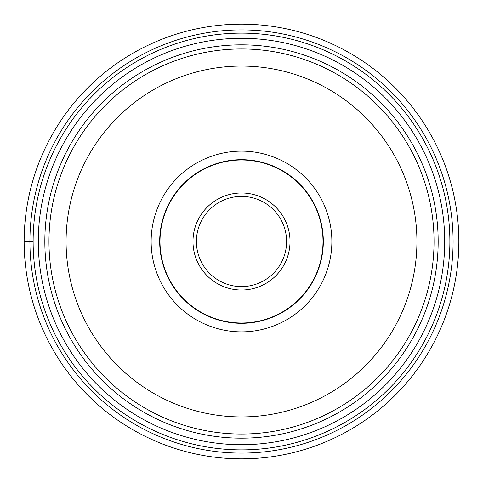 <?xml version="1.0" encoding="UTF-8"?>
<svg xmlns="http://www.w3.org/2000/svg" width="483" height="483" viewBox="0 0 483 483"><rect width="100%" height="100%" fill="white"/><g stroke="black" fill="none" stroke-linecap="round" stroke-linejoin="round"><path stroke-width="0.72" d="M458.85 241.5A217.35 217.35 0 0 1 241.5 458.85A217.35 217.35 0 0 1 24.15 241.5A217.35 217.35 0 0 1 241.5 24.15A217.35 217.35 0 0 1 458.85 241.5M24.15 241.5L29.904 241.5A211.596 211.596 0 0 1 241.5 29.904A211.596 211.596 0 0 1 453.096 241.5A211.596 211.596 0 0 1 241.5 453.096A211.596 211.596 0 0 1 29.904 241.5L33.128 241.5A208.372 208.372 0 0 1 241.566 33.128A208.372 208.372 0 0 1 449.872 241.633A208.372 208.372 0 0 1 241.434 449.872A208.372 208.372 0 0 1 33.128 241.367A208.372 208.372 0 0 1 241.566 33.128A208.372 208.372 0 0 1 449.872 241.633A208.372 208.372 0 0 1 241.434 449.872A208.372 208.372 0 0 1 33.128 241.5M434.036 241.687A192.536 192.536 0 0 0 434.036 241.5A192.536 192.536 0 0 1 241.409 434.036A192.536 192.536 0 0 1 48.964 241.313A192.536 192.536 0 0 0 48.964 241.5A192.536 192.536 0 0 1 241.591 48.964A192.536 192.536 0 0 1 434.036 241.687A192.536 192.536 0 0 1 241.409 434.036A192.536 192.536 0 0 1 48.964 241.5M151.137 241.5A90.363 90.363 0 0 0 241.5 331.863A90.363 90.363 0 0 0 331.863 241.5A90.363 90.363 0 0 0 241.5 151.137A90.363 90.363 0 0 0 151.137 241.5M159.692 241.5A81.808 81.808 0 0 0 241.5 323.308A81.808 81.808 0 0 0 323.308 241.5A81.808 81.808 0 0 0 241.5 159.692A81.808 81.808 0 0 0 159.692 241.5A81.808 81.808 0 0 1 241.5 159.692A81.808 81.808 0 0 1 323.308 241.5A81.808 81.808 0 0 1 241.5 323.308A81.808 81.808 0 0 1 159.692 241.5M159.994 241.5A81.506 81.506 0 0 0 241.5 323.006A81.506 81.506 0 0 0 323.006 241.5A81.506 81.506 0 0 0 241.5 159.994A81.506 81.506 0 0 0 159.994 241.5M286.594 241.367A45.094 45.094 0 0 0 241.434 196.406A45.094 45.094 0 0 0 196.406 241.633A45.094 45.094 0 0 0 241.566 286.594A45.094 45.094 0 0 0 286.594 241.367M444.71 241.627A203.21 203.21 0 0 0 241.566 38.29A203.21 203.21 0 0 0 38.29 241.5A203.21 203.21 0 0 0 241.434 444.71A203.21 203.21 0 0 0 444.71 241.627M44.834 241.5A196.666 196.666 0 0 1 241.434 44.834A196.666 196.666 0 0 1 438.166 241.5A196.666 196.666 0 0 1 241.566 438.166A196.666 196.666 0 0 1 44.834 241.5M48.964 241.313A192.536 192.536 0 0 1 241.591 48.964A192.536 192.536 0 0 1 434.036 241.5M416.92 241.5A175.42 175.42 0 0 1 241.415 416.92A175.42 175.42 0 0 1 66.08 241.331A175.42 175.42 0 0 1 241.585 66.08A175.42 175.42 0 0 1 416.92 241.5M290.017 241.5A48.517 48.517 0 0 0 241.428 192.983A48.517 48.517 0 0 0 192.983 241.639A48.517 48.517 0 0 0 241.572 290.017A48.517 48.517 0 0 0 290.017 241.5"/></g></svg>
